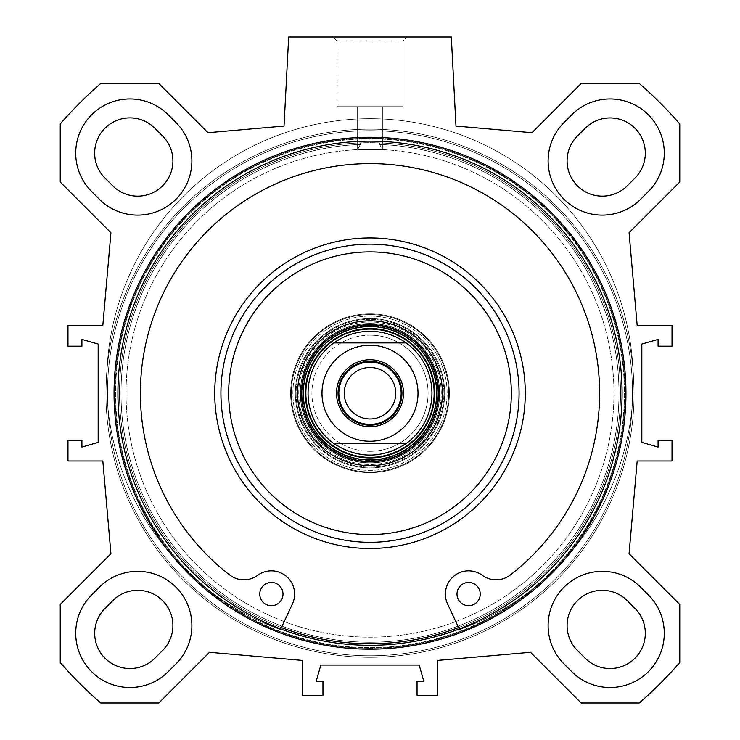 <?xml version="1.0" encoding="UTF-8"?>
<svg xmlns="http://www.w3.org/2000/svg" width="740" height="740" viewBox="0 0 740 740"><rect width="100%" height="100%" fill="white"/><g stroke="black" fill="none" stroke-linecap="round" stroke-linejoin="round"><path stroke-width="0.56" stroke-dasharray="3.7 2.78" d="M648.397 191.494L640.655 199.236L648.397 191.494A54.205 54.205 0 0 0 648.397 114.83A54.205 54.205 0 0 0 571.743 114.83L563.991 122.572A54.205 54.205 0 0 0 563.991 199.236A54.205 54.205 0 0 0 640.655 199.236A54.205 54.205 0 0 1 563.991 199.236A54.205 54.205 0 0 1 563.991 122.572L571.743 114.83A54.205 54.205 0 0 1 648.397 114.83A54.205 54.205 0 0 1 648.397 191.494A54.205 54.205 0 0 0 648.397 114.83A54.205 54.205 0 0 0 571.743 114.83L563.991 122.572A54.205 54.205 0 0 0 563.991 199.236A54.205 54.205 0 0 0 640.655 199.236L648.397 191.494M577.413 135.994L585.155 128.251A35.233 35.233 0 0 1 634.985 128.251A35.233 35.233 0 0 1 634.985 178.081L627.243 185.823A35.233 35.233 0 0 1 577.413 185.823A35.233 35.233 0 0 1 577.413 135.994M168.258 114.83L176.009 122.572L168.258 114.83A54.205 54.205 0 0 0 91.603 114.83A54.205 54.205 0 0 0 91.603 191.494L99.345 199.236A54.205 54.205 0 0 0 176.009 199.236A54.205 54.205 0 0 0 176.009 122.572A54.205 54.205 0 0 1 176.009 199.236A54.205 54.205 0 0 1 99.345 199.236L91.603 191.494A54.205 54.205 0 0 1 91.603 114.83A54.205 54.205 0 0 1 168.258 114.83A54.205 54.205 0 0 0 91.603 114.83A54.205 54.205 0 0 0 91.603 191.494L99.345 199.236A54.205 54.205 0 0 0 176.009 199.236A54.205 54.205 0 0 0 176.009 122.572L168.258 114.83M112.758 185.823L106.181 179.246A35.27 35.27 0 0 1 104.451 128.769A35.27 35.27 0 0 1 154.965 128.307L162.68 136.077A35.233 35.233 0 0 1 162.55 185.87A35.233 35.233 0 0 1 112.758 185.823M91.603 594.969L99.345 587.227L91.603 594.969A54.205 54.205 0 0 0 91.603 671.633A54.205 54.205 0 0 0 168.258 671.633L176.009 663.891A54.205 54.205 0 0 0 176.009 587.227A54.205 54.205 0 0 0 99.345 587.227A54.205 54.205 0 0 1 176.009 587.227A54.205 54.205 0 0 1 176.009 663.891L168.258 671.633A54.205 54.205 0 0 1 91.603 671.633A54.205 54.205 0 0 1 91.603 594.969A54.205 54.205 0 0 0 91.603 671.633A54.205 54.205 0 0 0 168.258 671.633L176.009 663.891A54.205 54.205 0 0 0 176.009 587.227A54.205 54.205 0 0 0 99.345 587.227L91.603 594.969M105.015 608.391L112.758 600.64A35.233 35.233 0 0 1 162.587 600.64A35.233 35.233 0 0 1 162.587 650.469L154.845 658.221A35.233 35.233 0 0 1 105.015 658.221A35.233 35.233 0 0 1 105.015 608.391M571.743 671.633L563.991 663.891L571.743 671.633A54.205 54.205 0 0 0 648.397 671.633A54.205 54.205 0 0 0 648.397 594.969L640.655 587.227A54.205 54.205 0 0 0 563.991 587.227A54.205 54.205 0 0 0 563.991 663.891A54.205 54.205 0 0 1 563.991 587.227A54.205 54.205 0 0 1 640.655 587.227L648.397 594.969A54.205 54.205 0 0 1 648.397 671.633A54.205 54.205 0 0 1 571.743 671.633A54.205 54.205 0 0 0 648.397 671.633A54.205 54.205 0 0 0 648.397 594.969L640.655 587.227A54.205 54.205 0 0 0 563.991 587.227A54.205 54.205 0 0 0 563.991 663.891L571.743 671.633M585.155 658.221L577.413 650.469A35.233 35.233 0 0 1 577.413 600.64A35.233 35.233 0 0 1 627.243 600.64L634.985 608.391A35.233 35.233 0 0 1 634.985 658.221A35.233 35.233 0 0 1 585.155 658.221M60.236 604.432L110.935 553.724L102.823 460.992L67.978 460.992L67.978 440.282L81.918 440.282L81.918 447.053L98.18 442.409L98.18 344.054L81.918 339.41L81.918 346.19L67.978 346.19L67.978 325.471L102.823 325.471L110.935 232.739L60.236 182.031L60.236 123.959A410.441 410.441 0 0 1 100.733 83.463L158.804 83.463L208.042 132.71L284.021 126.059L288.683 37L451.317 37L455.979 126.059L531.958 132.71L581.196 83.463L639.268 83.463A410.441 410.441 0 0 1 679.764 123.959L679.764 182.031L629.065 232.739L637.177 325.471L672.022 325.471L672.022 346.19L658.082 346.19L658.082 339.41L641.821 344.054L641.821 442.409L658.082 447.053L658.082 440.282L672.022 440.282L672.022 460.992L637.177 460.992L629.065 553.724L679.764 604.432L679.764 662.504A410.441 410.441 0 0 1 639.268 703L581.196 703L530.497 652.292L437.766 660.404L437.766 695.258L417.046 695.258L417.046 681.318L423.826 681.318L419.173 665.057L320.827 665.057L316.174 681.318L322.954 681.318L322.954 695.258L302.235 695.258L302.235 660.404L209.503 652.292L158.804 703L100.733 703A410.441 410.441 0 0 1 60.236 662.504L60.236 604.432M370 649.174A255.947 255.947 0 0 1 148.342 265.262A255.947 255.947 0 0 1 591.658 265.262A255.947 255.947 0 0 1 370 649.174M370 645.308A252.072 252.072 0 0 1 151.7 267.196A252.072 252.072 0 0 1 588.3 267.196A252.072 252.072 0 0 1 370 645.308A252.072 252.072 0 0 0 588.3 267.196A252.072 252.072 0 0 0 151.7 267.196A252.072 252.072 0 0 0 370 645.308A252.072 252.072 0 0 0 588.3 267.196A252.072 252.072 0 0 0 151.7 267.196A252.072 252.072 0 0 0 370 645.308M370 647.63A254.393 254.393 0 0 0 590.317 266.03A254.393 254.393 0 0 0 149.684 266.03A254.393 254.393 0 0 0 370 647.63A254.393 254.393 0 0 1 149.684 266.03A254.393 254.393 0 0 1 590.317 266.03A254.393 254.393 0 0 1 370 647.63M370 648.231A254.995 254.995 0 0 1 149.166 265.734A254.995 254.995 0 0 1 590.835 265.734A254.995 254.995 0 0 1 370 648.231A254.995 254.995 0 0 0 590.835 265.734A254.995 254.995 0 0 0 149.166 265.734A254.995 254.995 0 0 0 370 648.231M370 643.754A250.527 250.527 0 0 0 586.959 267.973A250.527 250.527 0 0 0 153.041 267.973A250.527 250.527 0 0 0 370 643.754A250.527 250.527 0 0 1 119.519 398.074A250.527 250.527 0 0 1 360.325 142.894L379.675 142.894A250.527 250.527 0 0 1 620.481 398.074A250.527 250.527 0 0 1 370 643.754A250.527 250.527 0 0 1 153.041 267.973A250.527 250.527 0 0 1 586.959 267.973A250.527 250.527 0 0 1 370 643.754A250.527 250.527 0 0 1 119.519 398.074A250.527 250.527 0 0 1 360.325 142.894L360.325 144.448L360.325 142.894L379.675 142.894L379.675 144.448A248.973 248.973 0 0 1 583.99 520.507A248.973 248.973 0 0 1 156.011 520.507A248.973 248.973 0 0 1 360.325 144.448L357.651 149.6L360.325 144.448A248.973 248.973 0 0 0 156.011 520.507A248.973 248.973 0 0 0 583.99 520.507A248.973 248.973 0 0 0 379.675 144.448L382.349 149.6A243.941 243.941 0 0 1 579.17 518.749A243.941 243.941 0 0 1 160.83 518.749A243.941 243.941 0 0 1 357.651 149.6A243.941 243.941 0 0 0 160.83 518.749A243.941 243.941 0 0 0 579.17 518.749A243.941 243.941 0 0 0 382.349 149.6L357.651 149.6L382.349 149.6L379.675 144.448L379.675 142.894A250.527 250.527 0 0 1 620.481 398.074A250.527 250.527 0 0 1 370 643.754M370 657.305A264.078 264.078 0 0 1 141.303 261.192A264.078 264.078 0 0 1 598.697 261.192A264.078 264.078 0 0 1 370 657.305A264.078 264.078 0 0 1 141.303 261.192A264.078 264.078 0 0 1 598.697 261.192A264.078 264.078 0 0 1 370 657.305A264.078 264.078 0 0 1 141.303 261.192A264.078 264.078 0 0 1 598.697 261.192A264.078 264.078 0 0 1 370 657.305A264.078 264.078 0 0 1 141.303 261.192A264.078 264.078 0 0 1 598.697 261.192A264.078 264.078 0 0 1 370 657.305A264.078 264.078 0 0 1 141.303 261.192A264.078 264.078 0 0 1 598.697 261.192A264.078 264.078 0 0 1 370 657.305A264.078 264.078 0 0 1 141.303 261.192A264.078 264.078 0 0 1 598.697 261.192A264.078 264.078 0 0 1 370 657.305M357.651 106.699L382.395 106.699L357.651 106.699M403.171 40.876L336.829 40.876L403.171 40.876L407.037 37L332.963 37L407.037 37L332.963 37L407.037 37L403.171 40.876L336.829 40.876L403.171 40.876L403.171 106.699L336.829 106.699L403.171 106.699L336.829 106.699L403.171 106.699L403.171 40.876M280.775 628.982L281.431 627.576A250.527 250.527 0 0 1 119.473 393.236A250.527 250.527 0 0 1 495.263 176.268A250.527 250.527 0 0 1 495.263 610.195A250.527 250.527 0 0 1 119.473 393.236A250.527 250.527 0 0 1 613.293 333.463A250.527 250.527 0 0 1 458.569 627.576L447.552 603.868A23.236 23.236 0 0 1 482.36 575.341A23.236 23.236 0 0 0 510.295 574.999A229.613 229.613 0 0 0 539.146 237.947A229.613 229.613 0 0 0 200.855 237.947A229.613 229.613 0 0 0 229.705 574.999A23.236 23.236 0 0 0 257.64 575.341A23.236 23.236 0 0 1 292.448 603.868A23.236 23.236 0 0 0 257.64 575.341A23.236 23.236 0 0 1 229.705 574.999A229.613 229.613 0 0 1 200.855 237.947A229.613 229.613 0 0 1 539.146 237.947A229.613 229.613 0 0 1 510.295 574.999A23.236 23.236 0 0 1 482.36 575.341A23.236 23.236 0 0 0 447.552 603.868L459.226 628.982M220.927 393.236A149.073 149.073 0 0 1 444.536 264.134A149.073 149.073 0 0 1 444.536 522.338A149.073 149.073 0 0 1 220.927 393.236M301.467 393.236A68.533 68.533 0 0 1 404.271 333.879A68.533 68.533 0 0 1 404.271 452.584A68.533 68.533 0 0 1 301.467 393.236M370 329.374A63.862 63.862 0 0 0 314.694 425.167A63.862 63.862 0 0 0 425.306 425.167A63.862 63.862 0 0 0 370 329.374A63.862 63.862 0 0 1 425.306 425.167A63.862 63.862 0 0 1 314.694 425.167A63.862 63.862 0 0 1 370 329.374M370 331.279A61.957 61.957 0 0 0 316.35 424.205A61.957 61.957 0 0 0 423.65 424.205A61.957 61.957 0 0 0 370 331.279A61.957 61.957 0 0 0 311.022 412.199A61.957 61.957 0 0 0 406.112 443.565L333.888 443.565C344.711 451.197 356.754 455.072 370 455.183C383.246 455.072 395.289 451.197 406.112 443.565L333.888 443.565A61.957 61.957 0 0 1 333.888 342.897L406.112 342.897A61.957 61.957 0 0 0 370 331.279A61.957 61.957 0 0 1 423.65 424.205A61.957 61.957 0 0 1 316.35 424.205A61.957 61.957 0 0 1 370 331.279A61.957 61.957 0 0 1 423.65 424.205A61.957 61.957 0 0 1 316.35 424.205A61.957 61.957 0 0 1 370 331.279A61.957 61.957 0 0 1 423.65 424.205A61.957 61.957 0 0 1 316.35 424.205A61.957 61.957 0 0 1 370 331.279M370 329.189A64.047 64.047 0 0 0 314.537 425.25A64.047 64.047 0 0 0 425.463 425.25A64.047 64.047 0 0 0 370 329.189A64.047 64.047 0 0 0 314.537 425.25A64.047 64.047 0 0 0 425.463 425.25A64.047 64.047 0 0 0 370 329.189A64.047 64.047 0 0 1 425.463 425.25A64.047 64.047 0 0 1 314.537 425.25A64.047 64.047 0 0 1 370 329.189A64.047 64.047 0 0 1 425.463 425.25A64.047 64.047 0 0 1 314.537 425.25A64.047 64.047 0 0 1 370 329.189M480.232 594.072A11.618 11.618 0 0 0 462.805 584.008A11.618 11.618 0 0 0 462.805 604.127A11.618 11.618 0 0 0 480.232 594.072M283.004 594.072A11.618 11.618 0 0 0 265.577 584.008A11.618 11.618 0 0 0 265.577 604.127A11.618 11.618 0 0 0 283.004 594.072M281.431 627.576L280.479 629.62A263.301 263.301 0 0 1 158.684 224.923A263.301 263.301 0 0 1 581.316 224.923A263.301 263.301 0 0 1 459.522 629.62A263.301 263.301 0 0 0 581.316 224.923A263.301 263.301 0 0 0 158.684 224.923A263.301 263.301 0 0 0 280.479 629.62L292.448 603.868A23.236 23.236 0 0 0 257.64 575.341A23.236 23.236 0 0 1 229.705 574.999A229.613 229.613 0 0 1 200.855 237.947A229.613 229.613 0 0 1 539.146 237.947A229.613 229.613 0 0 1 510.295 574.999A23.236 23.236 0 0 1 482.36 575.341A23.236 23.236 0 0 0 447.552 603.868L459.522 629.62A263.301 263.301 0 0 0 581.316 224.923A263.301 263.301 0 0 0 158.684 224.923A263.301 263.301 0 0 0 280.479 629.62A263.301 263.301 0 0 1 158.684 224.923A263.301 263.301 0 0 1 581.316 224.923A263.301 263.301 0 0 1 459.522 629.62L458.569 627.576A250.527 250.527 0 0 0 620.527 393.236A250.527 250.527 0 0 0 244.737 176.268A250.527 250.527 0 0 0 244.737 610.195A250.527 250.527 0 0 0 620.527 393.236A250.527 250.527 0 0 0 126.706 333.463A250.527 250.527 0 0 0 458.569 627.576M300.301 393.236A69.699 69.699 0 0 1 370 323.537A69.699 69.699 0 0 1 439.699 393.236A69.699 69.699 0 0 1 370 462.935A69.699 69.699 0 0 1 300.301 393.236A69.699 69.699 0 0 1 404.845 332.871A69.699 69.699 0 0 1 404.845 453.592A69.699 69.699 0 0 1 300.301 393.236M370 326.053A67.183 67.183 0 0 0 311.818 426.823A67.183 67.183 0 0 0 428.183 426.823A67.183 67.183 0 0 0 370 326.053A67.183 67.183 0 0 1 428.183 426.823A67.183 67.183 0 0 1 311.818 426.823A67.183 67.183 0 0 1 370 326.053M370 314.555A78.681 78.681 0 0 0 301.864 432.576A78.681 78.681 0 0 0 438.136 432.576A78.681 78.681 0 0 0 370 314.555A78.681 78.681 0 0 0 301.864 432.576A78.681 78.681 0 0 0 438.136 432.576A78.681 78.681 0 0 0 370 314.555A78.681 78.681 0 0 1 438.136 432.576A78.681 78.681 0 0 1 301.864 432.576A78.681 78.681 0 0 1 370 314.555A78.681 78.681 0 0 1 438.136 432.576A78.681 78.681 0 0 1 301.864 432.576A78.681 78.681 0 0 1 370 314.555A78.681 78.681 0 0 0 301.864 432.576A78.681 78.681 0 0 0 438.136 432.576A78.681 78.681 0 0 0 370 314.555A78.681 78.681 0 0 1 438.136 432.576A78.681 78.681 0 0 1 301.864 432.576A78.681 78.681 0 0 1 370 314.555M370 313.853A79.374 79.374 0 0 1 438.746 432.918A79.374 79.374 0 0 1 301.254 432.918A79.374 79.374 0 0 1 370 313.853A79.374 79.374 0 0 0 301.254 432.918A79.374 79.374 0 0 0 438.746 432.918A79.374 79.374 0 0 0 370 313.853M370 316.1A77.136 77.136 0 0 1 436.794 431.799A77.136 77.136 0 0 1 303.206 431.799A77.136 77.136 0 0 1 370 316.1A77.136 77.136 0 0 0 303.206 431.799A77.136 77.136 0 0 0 436.794 431.799A77.136 77.136 0 0 0 370 316.1M370 318.561A74.675 74.675 0 0 0 305.333 430.569A74.675 74.675 0 0 0 434.667 430.569A74.675 74.675 0 0 0 370 318.561A74.675 74.675 0 0 1 434.667 430.569A74.675 74.675 0 0 1 305.333 430.569A74.675 74.675 0 0 1 370 318.561M290.626 393.236A79.374 79.374 0 0 1 409.692 324.49A79.374 79.374 0 0 1 409.692 461.973A79.374 79.374 0 0 1 290.626 393.236A79.374 79.374 0 0 1 409.692 324.49A79.374 79.374 0 0 1 409.692 461.973A79.374 79.374 0 0 1 290.626 393.236M298.757 393.236A71.243 71.243 0 0 1 405.622 331.529A71.243 71.243 0 0 1 405.622 454.934A71.243 71.243 0 0 1 298.757 393.236M370 361.286A31.94 31.94 0 0 0 338.06 393.236A31.94 31.94 0 0 0 370 425.176A31.94 31.94 0 0 0 401.94 393.236A31.94 31.94 0 0 0 370 361.286A31.94 31.94 0 0 1 401.94 393.236A31.94 31.94 0 0 1 370 425.176A31.94 31.94 0 0 1 338.06 393.236A31.94 31.94 0 0 1 370 361.286A31.94 31.94 0 0 0 342.333 409.202A31.94 31.94 0 0 0 397.667 409.202A31.94 31.94 0 0 0 370 361.286M370 418.97A25.734 25.734 0 0 0 392.293 380.36A25.734 25.734 0 0 0 347.707 380.36A25.734 25.734 0 0 0 370 418.97A25.734 25.734 0 0 0 395.733 393.236A25.734 25.734 0 0 0 370 367.493A25.734 25.734 0 0 0 347.707 406.103A25.734 25.734 0 0 0 392.293 406.103A25.734 25.734 0 0 0 370 367.493A25.734 25.734 0 0 1 392.293 406.103A25.734 25.734 0 0 1 347.707 406.103A25.734 25.734 0 0 1 370 367.493A25.734 25.734 0 0 0 344.267 393.236A25.734 25.734 0 0 0 370 418.97A25.734 25.734 0 0 1 347.707 380.36A25.734 25.734 0 0 1 392.293 380.36A25.734 25.734 0 0 1 370 418.97A25.734 25.734 0 0 0 392.293 380.36A25.734 25.734 0 0 0 347.707 380.36A25.734 25.734 0 0 0 370 418.97M370 359.751A33.485 33.485 0 0 1 398.999 409.969A33.485 33.485 0 0 1 341.001 409.969A33.485 33.485 0 0 1 370 359.751A33.494 33.494 0 0 1 399.008 409.979A33.494 33.494 0 0 1 340.992 409.979A33.494 33.494 0 0 1 370 359.742M370 335.155A58.081 58.081 0 0 1 420.302 422.272A58.081 58.081 0 0 1 319.699 422.272A58.081 58.081 0 0 1 370 335.155M370 424.39A31.163 31.163 0 0 1 343.018 377.65A31.163 31.163 0 0 1 396.982 377.65A31.163 31.163 0 0 1 370 424.39M406.112 342.897C382.034 327.543 357.966 327.543 333.888 342.897L406.112 342.897A61.957 61.957 0 0 1 406.112 443.565A61.957 61.957 0 0 0 406.112 342.897M370 455.183A61.957 61.957 0 0 0 423.65 362.258A61.957 61.957 0 0 0 316.35 362.258A61.957 61.957 0 0 0 370 455.183M370 367.493A25.734 25.734 0 0 1 392.293 406.103A25.734 25.734 0 0 1 347.707 406.103A25.734 25.734 0 0 1 370 367.493M370 426.712A33.485 33.485 0 0 0 398.999 376.493A33.485 33.485 0 0 0 341.001 376.493A33.485 33.485 0 0 0 370 426.712M370 451.317A58.081 58.081 0 0 0 420.302 364.191A58.081 58.081 0 0 0 319.699 364.191A58.081 58.081 0 0 0 370 451.317M519.073 393.236A149.073 149.073 0 0 0 295.464 264.134A149.073 149.073 0 0 0 295.464 522.338A149.073 149.073 0 0 0 519.073 393.236A149.073 149.073 0 0 0 295.464 264.134A149.073 149.073 0 0 0 295.464 522.338A149.073 149.073 0 0 0 519.073 393.236M511.331 393.236A141.331 141.331 0 0 0 299.33 270.84A141.331 141.331 0 0 0 299.33 515.632A141.331 141.331 0 0 0 511.331 393.236M442.409 393.236A72.409 72.409 0 0 0 333.796 330.521A72.409 72.409 0 0 0 333.796 455.942A72.409 72.409 0 0 0 442.409 393.236M438.533 393.236A68.533 68.533 0 0 0 335.729 333.879A68.533 68.533 0 0 0 335.729 452.584A68.533 68.533 0 0 0 438.533 393.236A68.533 68.533 0 0 0 335.729 333.879A68.533 68.533 0 0 0 335.729 452.584A68.533 68.533 0 0 0 438.533 393.236M370 328.542A64.685 64.685 0 0 1 426.018 425.574A64.685 64.685 0 0 1 313.982 425.574A64.685 64.685 0 0 1 370 328.542M259.768 594.072A11.618 11.618 0 0 1 277.195 584.008A11.618 11.618 0 0 1 277.195 604.127A11.618 11.618 0 0 1 259.768 594.072A11.618 11.618 0 0 0 277.195 604.127A11.618 11.618 0 0 0 277.195 584.008A11.618 11.618 0 0 0 259.768 594.072M456.996 594.072A11.618 11.618 0 0 1 474.423 584.008A11.618 11.618 0 0 1 474.423 604.127A11.618 11.618 0 0 1 456.996 594.072A11.618 11.618 0 0 0 474.423 604.127A11.618 11.618 0 0 0 474.423 584.008A11.618 11.618 0 0 0 456.996 594.072M439.699 393.236A69.699 69.699 0 0 0 370 323.537A69.699 69.699 0 0 0 300.301 393.236A69.699 69.699 0 0 0 370 462.935A69.699 69.699 0 0 0 439.699 393.236A69.699 69.699 0 0 0 335.155 332.871A69.699 69.699 0 0 0 335.155 453.592A69.699 69.699 0 0 0 439.699 393.236M449.374 393.236A79.374 79.374 0 0 0 330.308 324.49A79.374 79.374 0 0 0 330.308 461.973A79.374 79.374 0 0 0 449.374 393.236A79.374 79.374 0 0 0 330.308 324.49A79.374 79.374 0 0 0 330.308 461.973A79.374 79.374 0 0 0 449.374 393.236M441.243 393.236A71.243 71.243 0 0 0 334.378 331.529A71.243 71.243 0 0 0 334.378 454.934A71.243 71.243 0 0 0 441.243 393.236M370 655.76A262.524 262.524 0 0 1 142.644 261.969A262.524 262.524 0 0 1 597.356 261.969A262.524 262.524 0 0 1 370 655.76A262.524 262.524 0 0 1 142.644 261.969A262.524 262.524 0 0 1 597.356 261.969A262.524 262.524 0 0 1 370 655.76A262.524 262.524 0 0 1 142.644 261.969A262.524 262.524 0 0 1 597.356 261.969A262.524 262.524 0 0 1 370 655.76A262.524 262.524 0 0 1 142.644 261.969A262.524 262.524 0 0 1 597.356 261.969A262.524 262.524 0 0 1 370 655.76M370 323.667A69.569 69.569 0 0 0 309.755 428.016A69.569 69.569 0 0 0 430.245 428.016A69.569 69.569 0 0 0 370 323.667A69.569 69.569 0 0 1 430.245 428.016A69.569 69.569 0 0 1 309.755 428.016A69.569 69.569 0 0 1 370 323.667M370 319.338A73.898 73.898 0 0 0 305.999 430.18A73.898 73.898 0 0 0 434.001 430.18A73.898 73.898 0 0 0 370 319.338A73.898 73.898 0 0 1 434.001 430.18A73.898 73.898 0 0 1 305.999 430.18A73.898 73.898 0 0 1 370 319.338M333.888 443.565A61.957 61.957 0 0 1 333.888 342.897M370 441.243A48.017 48.017 0 0 0 411.579 369.223A48.017 48.017 0 0 0 328.421 369.223A48.017 48.017 0 0 0 370 441.243M525.271 393.236A155.271 155.271 0 0 0 292.365 258.76A155.271 155.271 0 0 0 292.365 527.703A155.271 155.271 0 0 0 525.271 393.236M370 326.562A66.674 66.674 0 0 1 427.739 426.564A66.674 66.674 0 0 1 312.262 426.564A66.674 66.674 0 0 1 370 326.562M370 325.036A68.191 68.191 0 0 1 429.061 427.332A68.191 68.191 0 0 1 310.939 427.332A68.191 68.191 0 0 1 370 325.036M357.605 106.699L357.605 149.045L357.605 106.699M382.395 106.699L382.395 149.045L382.395 106.699M336.829 40.876L332.963 37L336.829 40.876L336.829 106.699L336.829 40.876"/><path stroke-width="1.11" d="M627.243 185.823L634.985 178.081A35.233 35.233 0 0 0 634.985 128.251A35.233 35.233 0 0 0 585.155 128.251L577.413 135.994A35.233 35.233 0 0 0 577.413 185.823A35.233 35.233 0 0 0 627.243 185.823M162.68 136.077L154.965 128.307A35.27 35.27 0 0 0 104.451 128.769A35.27 35.27 0 0 0 106.181 179.246L112.758 185.823A35.233 35.233 0 0 0 162.55 185.87A35.233 35.233 0 0 0 162.68 136.077M154.845 658.221L162.587 650.469A35.233 35.233 0 0 0 162.587 600.64A35.233 35.233 0 0 0 112.758 600.64L105.015 608.391A35.233 35.233 0 0 0 105.015 658.221A35.233 35.233 0 0 0 154.845 658.221M634.985 608.391L627.243 600.64A35.233 35.233 0 0 0 577.413 600.64A35.233 35.233 0 0 0 577.413 650.469L585.155 658.221A35.233 35.233 0 0 0 634.985 658.221A35.233 35.233 0 0 0 634.985 608.391M563.991 122.572L571.743 114.83A54.205 54.205 0 0 1 648.397 114.83A54.205 54.205 0 0 1 648.397 191.494L640.655 199.236A54.205 54.205 0 0 1 563.991 199.236A54.205 54.205 0 0 1 563.991 122.572M176.009 663.891L168.258 671.633A54.205 54.205 0 0 1 91.603 671.633A54.205 54.205 0 0 1 91.603 594.969L99.345 587.227A54.205 54.205 0 0 1 176.009 587.227A54.205 54.205 0 0 1 176.009 663.891M99.345 199.236L91.603 191.494A54.205 54.205 0 0 1 91.603 114.83A54.205 54.205 0 0 1 168.258 114.83L176.009 122.572A54.205 54.205 0 0 1 176.009 199.236A54.205 54.205 0 0 1 99.345 199.236M571.743 671.633L563.991 663.891A54.205 54.205 0 0 1 563.991 587.227A54.205 54.205 0 0 1 640.655 587.227L648.397 594.969A54.205 54.205 0 0 1 648.397 671.633A54.205 54.205 0 0 1 571.743 671.633M110.935 553.724L60.236 604.432L60.236 662.504A410.441 410.441 0 0 0 100.733 703L158.804 703L209.503 652.292L302.235 660.404L302.235 695.258L322.954 695.258L322.954 681.318L316.174 681.318L320.827 665.057L419.173 665.057L423.826 681.318L417.046 681.318L417.046 695.258L437.766 695.258L437.766 660.404L530.497 652.292L581.196 703L639.268 703A410.441 410.441 0 0 0 679.764 662.504L679.764 604.432L629.065 553.724L637.177 460.992L672.022 460.992L672.022 440.282L658.082 440.282L658.082 447.053L641.821 442.409L641.821 344.054L658.082 339.41L658.082 346.19L672.022 346.19L672.022 325.471L637.177 325.471L629.065 232.739L679.764 182.031L679.764 123.959A410.441 410.441 0 0 0 639.268 83.463L581.196 83.463L531.958 132.71L455.979 126.059L451.317 37L288.683 37L284.021 126.059L208.042 132.71L158.804 83.463L100.733 83.463A410.441 410.441 0 0 0 60.236 123.959L60.236 182.031L110.935 232.739L102.823 325.471L67.978 325.471L67.978 346.19L81.918 346.19L81.918 339.41L98.18 344.054L98.18 442.409L81.918 447.053L81.918 440.282L67.978 440.282L67.978 460.992L102.823 460.992L110.935 553.724M370 649.174A255.947 255.947 0 0 0 591.658 265.262A255.947 255.947 0 0 0 148.342 265.262A255.947 255.947 0 0 0 370 649.174M370 645.308A252.072 252.072 0 0 1 151.7 267.196A252.072 252.072 0 0 1 588.3 267.196A252.072 252.072 0 0 1 370 645.308M458.569 627.576A250.527 250.527 0 0 1 281.431 627.576M220.927 393.236A149.073 149.073 0 0 1 444.536 264.134A149.073 149.073 0 0 1 444.536 522.338A149.073 149.073 0 0 1 220.927 393.236M228.669 393.236A141.331 141.331 0 0 1 440.67 270.84A141.331 141.331 0 0 1 440.67 515.632A141.331 141.331 0 0 1 228.669 393.236M297.591 393.236A72.409 72.409 0 0 1 406.204 330.521A72.409 72.409 0 0 1 406.204 455.942A72.409 72.409 0 0 1 297.591 393.236M301.467 393.236A68.533 68.533 0 0 1 404.271 333.879A68.533 68.533 0 0 1 404.271 452.584A68.533 68.533 0 0 1 301.467 393.236M406.112 443.565A61.957 61.957 0 0 0 406.112 342.897L333.888 342.897C344.711 335.266 356.754 331.4 370 331.279C383.246 331.4 395.289 335.266 406.112 342.897L333.888 342.897A61.957 61.957 0 0 0 333.888 443.565L406.112 443.565C382.034 458.92 357.966 458.92 333.888 443.565L406.112 443.565A61.957 61.957 0 0 0 406.112 342.897A61.957 61.957 0 0 1 406.112 443.565M370 328.542A64.685 64.685 0 0 0 313.982 425.574A64.685 64.685 0 0 0 426.018 425.574A64.685 64.685 0 0 0 370 328.542M459.226 628.982L447.552 603.868A23.236 23.236 0 0 1 482.36 575.341A23.236 23.236 0 0 0 510.295 574.999A229.613 229.613 0 0 0 539.146 237.947A229.613 229.613 0 0 0 200.855 237.947A229.613 229.613 0 0 0 229.705 574.999A23.236 23.236 0 0 0 257.64 575.341A23.236 23.236 0 0 1 292.448 603.868L280.775 628.982M480.232 594.072A11.618 11.618 0 0 1 462.805 604.127A11.618 11.618 0 0 1 462.805 584.008A11.618 11.618 0 0 1 480.232 594.072M283.004 594.072A11.618 11.618 0 0 1 265.577 604.127A11.618 11.618 0 0 1 265.577 584.008A11.618 11.618 0 0 1 283.004 594.072M370 362.073A31.163 31.163 0 0 0 343.018 408.813A31.163 31.163 0 0 0 396.982 408.813A31.163 31.163 0 0 0 370 362.073M370 425.176A31.94 31.94 0 0 1 342.333 377.261A31.94 31.94 0 0 1 397.667 377.261A31.94 31.94 0 0 1 370 425.176M370 367.493A25.734 25.734 0 0 1 395.733 393.236A25.734 25.734 0 0 1 370 418.97A25.734 25.734 0 0 1 344.267 393.236A25.734 25.734 0 0 1 370 367.493M370 426.73A33.494 33.494 0 0 0 399.008 376.484A33.494 33.494 0 0 0 340.992 376.484A33.494 33.494 0 0 0 370 426.73M214.73 393.236A155.271 155.271 0 0 1 447.635 258.76A155.271 155.271 0 0 1 447.635 527.703A155.271 155.271 0 0 1 214.73 393.236M370 326.562A66.674 66.674 0 0 0 312.262 426.564A66.674 66.674 0 0 0 427.739 426.564A66.674 66.674 0 0 0 370 326.562M370 325.036A68.191 68.191 0 0 0 310.939 427.332A68.191 68.191 0 0 0 429.061 427.332A68.191 68.191 0 0 0 370 325.036M333.888 342.897A61.957 61.957 0 0 0 333.888 443.565M370 345.219A48.017 48.017 0 0 1 411.579 417.24A48.017 48.017 0 0 1 328.421 417.24A48.017 48.017 0 0 1 370 345.219"/></g></svg>
